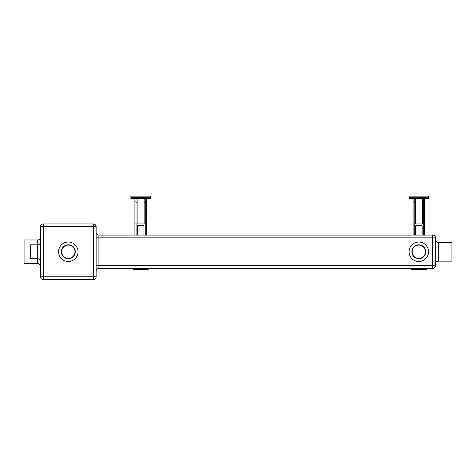 <?xml version="1.0" encoding="UTF-8"?>
<svg xmlns="http://www.w3.org/2000/svg" width="476" height="476" viewBox="0 0 476 476"><rect width="100%" height="100%" fill="white"/><g stroke="black" fill="none" stroke-linecap="round" stroke-linejoin="round"><path stroke-width="0.71" d="M435.695 240.606L435.51 237.863L98.907 237.863L98.907 265.679L435.51 265.679L435.51 237.863L435.695 262.93M438.289 261.145L451.92 261.145L451.92 242.397L438.289 242.397L438.289 261.145C436.599 261.312 435.677 262.234 435.51 263.924M451.92 242.397L451.92 261.145M418.82 244.813A6.956 6.956 0 0 1 425.77 251.768A6.956 6.956 0 0 1 418.82 258.724A6.956 6.956 0 0 1 411.865 251.768A6.956 6.956 0 0 1 418.82 244.813M418.82 258.444A6.676 6.676 0 0 0 425.496 251.768A6.676 6.676 0 0 0 418.82 245.092A6.676 6.676 0 0 0 412.145 251.768A6.676 6.676 0 0 0 418.82 258.444M435.51 265.679A2.785 2.785 0 0 1 432.726 268.458L98.907 268.458A2.785 2.785 0 0 0 96.128 271.243A2.785 2.785 0 0 1 98.907 268.458A2.785 2.785 0 0 0 96.128 271.243A2.785 2.785 0 0 1 98.907 268.458L98.907 265.679L96.128 265.679M96.128 237.863L98.907 237.863L98.907 235.079A2.785 2.785 0 0 1 96.128 232.3A2.785 2.785 0 0 0 98.907 235.079A2.785 2.785 0 0 1 96.128 232.3A2.785 2.785 0 0 0 98.907 235.079L432.726 235.079A2.785 2.785 0 0 1 435.51 237.863M96.128 226.731L96.128 276.806A2.785 2.785 0 0 1 93.344 279.59L43.274 279.59A2.785 2.785 0 0 1 40.49 276.806L40.49 226.731A2.785 2.785 0 0 1 43.274 223.952L93.344 223.952L93.344 226.731L40.49 226.731A2.785 2.785 0 0 1 43.274 223.952L43.274 276.806L40.49 276.806A2.785 2.785 0 0 0 43.274 279.59L43.274 276.806L93.344 276.806L93.344 226.731L96.128 226.731A2.785 2.785 0 0 0 93.344 223.952A2.785 2.785 0 0 1 96.128 226.731M82.217 223.952L54.401 223.952M40.49 242.034A2.785 2.785 0 0 1 37.711 244.813L37.711 239.975L24.08 239.975L24.08 263.567L37.711 263.567L37.711 244.813L30.595 244.813L30.595 258.724L37.711 258.724A2.785 2.785 0 0 1 40.49 261.508M40.49 237.191A2.785 2.785 0 0 1 37.711 239.975M40.49 266.346A2.785 2.785 0 0 0 37.711 263.567M30.595 258.724L30.595 244.813M24.08 263.567L24.08 239.975M54.401 279.59L82.217 279.59M68.312 258.724A6.956 6.956 0 0 1 61.356 251.768A6.956 6.956 0 0 1 68.312 244.813A6.956 6.956 0 0 1 75.262 251.768A6.956 6.956 0 0 1 68.312 258.724M68.312 258.444A6.676 6.676 0 0 0 74.988 251.768A6.676 6.676 0 0 0 68.312 245.092A6.676 6.676 0 0 0 61.63 251.768A6.676 6.676 0 0 0 68.312 258.444M145.198 235.079L145.198 223.952L136.076 223.952L136.076 235.079M136.017 198.361L136.017 235.079M150.38 197.248L150.38 198.361L130.894 198.361L130.9 196.136L150.374 196.136L150.374 197.248L130.9 197.248M144.139 198.361L144.139 202.812L145.251 202.812M144.139 202.812L144.139 223.952M145.251 198.361L145.251 235.079M145.251 223.952L146.364 223.952L146.364 235.079M145.251 201.14L146.364 201.14L146.364 223.952M146.364 198.361L146.364 201.14M148.149 268.458L148.149 269.571L133.125 269.571L133.125 268.458M134.904 198.361L134.904 235.079M136.017 201.14L134.904 201.14M136.017 223.952L134.904 223.952M137.13 198.361L137.13 202.812L136.017 202.812M137.13 202.812L137.13 223.952M143.972 235.079L143.972 226.177A0.559 0.559 0 0 0 143.419 225.618L137.856 225.618A0.559 0.559 0 0 0 137.296 226.177L137.296 235.079M423.378 235.079L423.378 223.952L414.257 223.952L414.257 235.079M414.203 198.361L414.203 235.079M428.561 198.361L428.561 197.248L428.561 198.361L409.074 198.361L409.074 197.248M422.325 198.361L422.325 202.812L423.438 202.812M422.325 202.812L422.325 223.952M423.438 198.361L423.438 235.079M428.555 196.136L409.08 196.136L409.08 197.248L428.555 197.248L428.555 196.136M423.438 223.952L424.55 223.952L424.55 235.079M423.438 201.14L424.55 201.14L424.55 223.952M424.55 198.361L424.55 201.14M426.329 268.458L426.329 269.571L411.306 269.571L411.306 268.458M413.085 198.361L413.085 235.079M414.203 201.14L413.085 201.14M414.203 223.952L413.085 223.952M415.316 198.361L415.316 202.812L414.203 202.812M415.316 202.812L415.316 223.952M422.158 235.079L422.158 226.177A0.559 0.559 0 0 0 421.599 225.618L416.036 225.618A0.559 0.559 0 0 0 415.483 226.177L415.483 235.079M432.726 268.458L432.726 235.079M428.555 251.768A9.734 9.734 0 0 1 418.82 261.508A9.734 9.734 0 0 1 409.08 251.768A9.734 9.734 0 0 1 418.82 242.034A9.734 9.734 0 0 1 428.555 251.768M98.907 235.079A2.785 2.785 0 0 1 96.128 232.3A2.785 2.785 0 0 0 98.907 235.079A2.785 2.785 0 0 1 96.128 232.3A2.785 2.785 0 0 0 98.907 235.079M68.312 242.034A9.734 9.734 0 0 1 78.046 251.768A9.734 9.734 0 0 1 68.312 261.508A9.734 9.734 0 0 1 58.572 251.768A9.734 9.734 0 0 1 68.312 242.034M96.128 276.806L93.344 276.806L93.344 279.59M144.139 198.635L145.251 198.635M147.036 268.458L147.036 269.571M134.238 268.458L134.238 269.571M137.13 198.635L136.017 198.635M422.325 198.635L423.438 198.635M425.217 268.458L425.217 269.571M412.418 268.458L412.418 269.571M415.316 198.635L414.203 198.635M436.367 261.919L436.052 262.282M438.289 242.397C436.599 242.23 435.677 241.302 435.51 239.612"/></g></svg>
